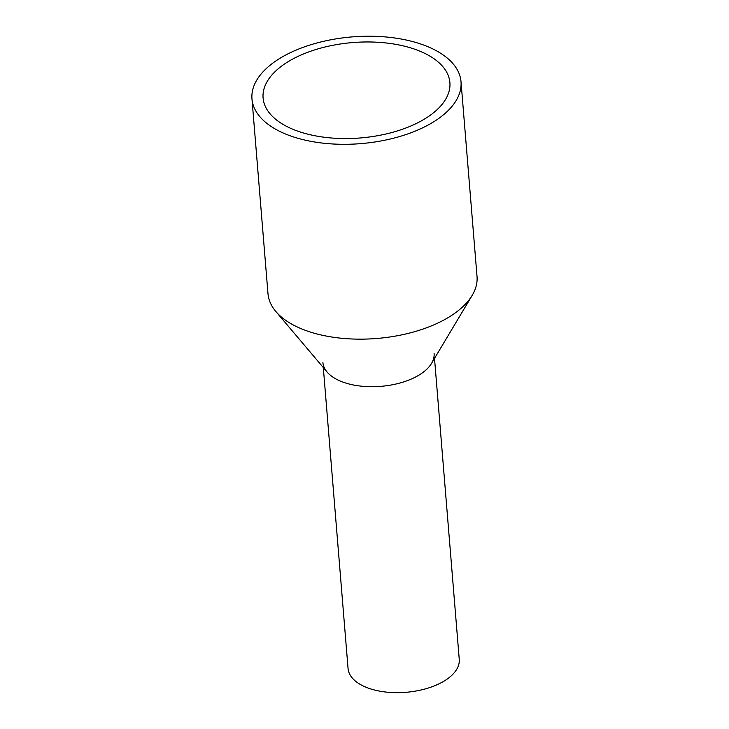 <?xml version="1.0" encoding="UTF-8"?>
<svg xmlns="http://www.w3.org/2000/svg" width="729" height="729" viewBox="0 0 729 729"><rect width="100%" height="100%" fill="white"/><g stroke="black" fill="none" stroke-linecap="round" stroke-linejoin="round"><path stroke-width="1.09" d="M434.511 358.422L459.252 659.353A55.787 28.477 175.3 0 1 416.223 690.974A55.787 28.477 175.3 0 1 348.061 668.493L323.312 367.562M434.101 353.401A55.787 28.477 175.3 0 1 391.072 385.021A55.787 28.477 175.3 0 1 322.901 362.541M251.97 98.862L267.99 293.705A104.876 53.545 -4.7 0 0 275.826 311.474L327.075 372A55.787 28.477 -4.7 0 0 391.072 385.021A55.787 28.477 -4.7 0 0 431.532 363.406L472.201 295.327A104.876 53.545 -4.7 0 0 477.03 276.519L461.01 81.666A104.876 53.545 175.3 0 1 380.119 141.116A104.876 53.545 175.3 0 1 251.97 98.862A104.876 53.545 175.3 0 1 332.861 39.412A104.876 53.545 175.3 0 1 461.01 81.666M275.826 311.474A104.876 53.545 -4.7 0 0 396.139 335.96A104.876 53.545 -4.7 0 0 472.201 295.327M335.376 44.815A93.722 47.85 175.3 0 1 449.893 82.587A93.722 47.85 175.3 0 1 377.613 135.712A93.722 47.85 175.3 0 1 263.087 97.941A93.722 47.85 175.3 0 1 335.376 44.815"/></g></svg>

